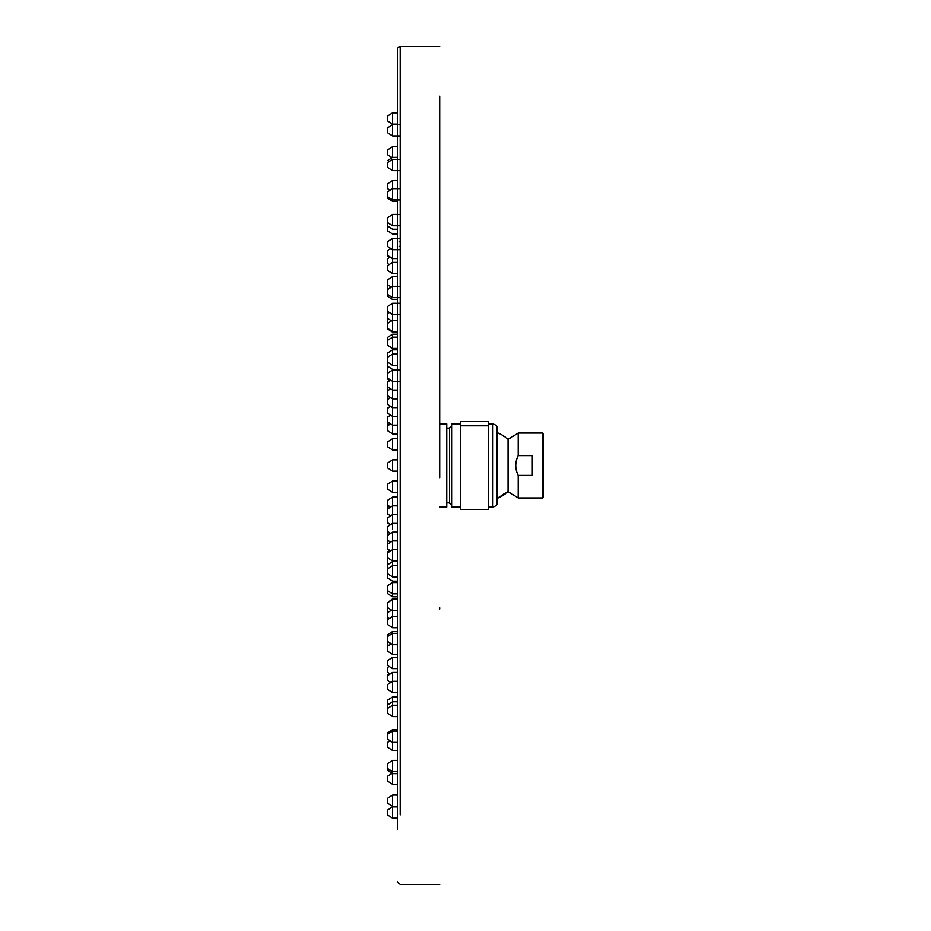 <?xml version="1.0" encoding="UTF-8"?>
<svg xmlns="http://www.w3.org/2000/svg" width="931" height="931" viewBox="0 0 931 931"><rect width="100%" height="100%" fill="white"/><g stroke="black" fill="none" stroke-linecap="round" stroke-linejoin="round"><path stroke-width="1.4" d="M392.533 459.856L387.459 463.103L387.459 467.897L392.533 471.144L392.533 459.856L397.328 459.856L397.328 449.987L392.533 449.987L392.533 438.699L387.459 441.946L387.459 446.74L392.533 449.987L387.459 446.74M392.533 438.699L397.328 438.699L397.328 433.904L392.533 433.904L392.533 425.444M387.459 379.033L389.821 380.546L387.459 379.033L387.459 378.091L392.533 381.326L392.533 369.398L397.328 369.398L397.328 337.138L392.533 337.138L392.533 334.182L387.459 337.418L387.459 340.374L392.533 337.138L392.533 348.415L387.459 345.18L387.459 340.374M392.533 334.182L397.328 334.182L397.328 332.158L392.533 332.158L387.459 328.922L392.533 332.158L397.328 332.158M397.328 297.641L397.328 303.285L397.328 299.468L392.533 299.468L387.459 296.221L387.459 279.859L392.533 276.612L392.533 297.641L387.459 294.394M387.459 289.541L392.533 286.306L397.328 286.306L397.328 258.585L392.533 258.585L392.533 238.429L387.459 241.664L387.459 246.459L390.648 248.507L387.459 250.544L387.459 255.338L392.533 258.585L392.533 273.644L387.459 270.397L387.459 265.603L392.533 262.367L397.328 262.367M392.533 180.556L397.328 180.556L397.328 170.629L397.328 238.429L397.328 229.259L392.533 229.259L387.459 226.024L387.459 217.656L392.533 214.409L397.328 214.409L397.328 201.364L392.533 201.364L387.459 198.117L387.459 191.902L392.533 188.656L392.533 180.556L387.459 183.803L387.459 188.597L390.042 190.25M392.056 157.676L387.459 154.744L387.459 149.949L392.533 146.702L397.328 146.702L397.328 135.961L397.328 170.629L392.533 170.629L392.533 159.341L387.459 162.588L387.459 167.382L392.533 170.629L399.446 170.629M400.155 116.166L400.155 46.55L398.235 47.295L397.328 49.285L397.328 829.568L397.328 818.151L392.533 818.151L392.533 806.863L387.459 810.11L387.459 814.904L392.533 818.151M392.533 806.863L397.328 806.863L397.328 784.298L392.533 784.298L392.533 772.87M392.533 760.371L387.459 763.618L387.459 768.412L392.533 771.659L392.533 760.371L397.328 760.371L397.328 750.863M392.533 729.636L387.459 732.883L387.459 739.098L390.042 740.75L387.459 742.403L387.459 747.197L392.533 750.444L392.533 729.636L397.328 729.636L397.328 716.591L392.533 716.591L387.459 713.344M392.533 696.935L387.459 700.182L387.459 713.274L392.533 716.509L392.533 696.935L397.328 696.935L397.328 692.571L392.533 692.571L392.533 672.415L387.459 675.662L387.459 674.696L389.344 673.485L387.459 672.275L387.459 667.48L389.088 666.433L387.459 665.397L387.459 660.603L392.533 657.356L392.533 668.633L387.459 665.397M392.533 668.633L397.328 668.633L397.328 644.694L392.533 644.694L392.533 654.388L387.459 651.141L387.459 646.347L391.288 643.903M388.018 645.986L387.459 641.401L392.533 644.648L392.533 631.532L397.328 631.532L397.328 610.794L392.533 610.794L392.533 598.842L387.459 602.753L392.533 599.506L397.328 599.506L397.328 596.818L392.533 596.818L392.533 594.001M387.459 593.582L392.533 596.818L387.459 593.582L387.459 590.626L392.533 593.862L392.533 582.585L397.328 582.585L397.328 581.165L392.533 581.165L387.459 577.93L387.459 564.838L392.533 561.602L392.533 576.941L387.459 573.694M392.533 529.029L392.533 505.859L397.328 505.859L397.328 492.301L392.533 492.301L392.533 481.013L387.459 484.26L387.459 489.054L392.533 492.301L387.459 489.054M392.533 481.013L397.328 481.013L397.328 471.144L392.533 471.144L387.459 467.897L392.533 471.144L397.328 471.144L392.533 471.144L387.459 467.897L392.533 471.144L397.328 471.144L392.533 471.144L387.459 467.897L392.533 471.144L397.328 471.144L392.533 471.144L387.459 467.897L392.533 471.144L397.328 471.144L392.533 471.144L387.459 467.897L392.533 471.144L397.328 471.144L392.533 471.144L387.459 467.897L392.533 471.144L397.328 471.144L392.533 471.144L387.459 467.897L392.533 471.144L397.328 471.144L392.533 471.144L387.459 467.897L392.533 471.144L397.328 471.144M439.653 609.037L439.653 607.827L439.653 609.037M439.653 323.173L439.653 306.38L439.653 323.173M439.653 305.461L439.653 204.331M439.653 180.067L439.653 477.626M439.653 507.116L446.705 507.116L446.705 423.884L439.653 423.884L439.653 329.725M439.653 96.289L439.653 465.5L439.653 96.289M392.533 561.602L397.328 561.602L397.328 549.674L392.533 549.674L392.533 532.148L387.459 535.395L390.287 533.23M397.328 598.842L392.533 598.842M392.533 576.941L397.328 576.941L397.328 565.652L392.533 565.652L387.459 568.899M387.459 323.453L392.533 320.206L392.533 303.285L387.459 306.52L387.459 318.286L388.192 318.751L387.459 319.217L387.459 328.247L392.533 331.494L392.533 320.206L397.328 320.206L397.328 314.562L397.328 465.5M390.287 397.77L387.459 395.954L388.378 396.548L387.459 397.13L387.459 404.368L392.533 407.615L397.328 407.615L397.328 398.852L392.533 398.852L392.533 390.392M397.328 749.711L397.328 742.344L392.533 742.344L387.459 739.098M392.533 716.509L397.328 716.509L397.328 701.741L392.533 701.741L387.459 704.988M397.328 795.039L392.533 795.039L392.533 806.327L387.459 803.081L387.459 798.286L392.533 795.039M392.533 644.648L397.328 644.648L397.328 633.359L392.533 633.359L387.459 636.606L387.459 634.779L392.533 631.532M387.459 563.185L388.751 564.011L387.459 563.185L387.459 551.967L389.821 550.454L387.459 548.953L387.459 544.158L392.533 540.911L397.328 540.911M387.459 624.48L392.533 627.715L397.328 627.715L392.533 627.715L387.459 624.48L387.459 612.714L391.509 610.131M387.459 680.456L390.648 682.493L387.459 680.456L387.459 675.662M392.533 369.398L387.459 366.162L387.459 353.07L392.533 349.835L392.533 365.348L387.459 362.101M387.459 430.657L392.533 433.904L387.459 430.657L387.459 417.1L390.566 415.121L387.459 413.131L387.459 408.092L390.368 406.23L387.459 404.368M387.459 413.131L392.533 416.378L392.533 407.918M392.533 398.852L387.459 395.605L387.459 382.047L390.566 380.069M387.459 502.74L387.459 500.343L392.533 497.096L392.533 505.859L387.459 509.106L387.459 502.74M387.459 522.908L390.368 524.77L387.459 522.908L387.459 517.869L392.533 514.622L397.328 514.622M387.517 544.111L387.459 535.395M392.533 627.715L392.533 610.794L387.459 607.547L387.459 602.753M387.459 222.521L392.533 225.768L392.533 214.491L387.459 217.726M387.459 557.716L392.533 560.951L392.533 549.674L387.459 552.909M387.459 590.626L387.459 585.82L392.533 582.585M388.192 612.249L387.459 611.783L387.459 607.547M397.328 750.444L392.533 750.444M387.459 372.609L387.459 367.815L388.751 366.989L387.459 366.162M387.459 196.697L392.533 199.944L392.533 188.656L399.446 188.656M387.459 263.52L389.088 264.567L387.459 263.52L387.459 258.725L390.101 257.026M387.459 132.714L387.459 127.919L392.533 124.673L392.533 135.961L387.459 132.714L392.533 135.961L397.328 135.961M399.446 124.673L392.533 124.673M387.459 120.89L387.459 116.096L392.533 112.849L392.533 124.137L387.459 120.89M397.328 112.849L392.533 112.849M387.459 160.621L392.533 157.374L392.533 146.702M397.328 349.835L392.533 349.835M397.328 157.374L392.533 157.374M387.459 230.818L392.533 234.065L397.328 234.065L392.533 234.065L387.459 230.818L387.459 226.024M399.446 159.341L392.533 159.341M397.328 276.612L392.533 276.612M387.459 641.401L387.459 636.606M392.533 784.298L387.459 781.051L387.459 776.256L392.056 773.324M392.533 806.327L397.328 806.327L392.533 806.327L387.459 803.081M387.459 378.091L387.459 373.284L392.533 370.049L399.446 370.049M387.459 770.379L392.533 773.626L387.459 770.065M387.459 689.336L392.533 692.571L387.459 689.336L387.459 684.541L392.533 681.294L397.328 681.294M390.566 533.405L387.459 531.426L387.459 526.632L392.533 523.385L397.328 523.385M387.459 513.9L390.566 515.879L387.459 513.9L387.459 509.106M387.459 386.842L392.533 390.089L392.533 381.629M392.533 407.615L392.533 399.155M387.459 421.894L392.533 425.141L392.533 416.681M399.446 241.781L400.155 241.734L400.155 233.914M392.533 654.388L397.328 654.388L392.533 654.388L387.459 651.141M387.459 533.87L388.378 534.452L387.459 532.672M439.653 423.884L439.653 453.374M446.705 428.12L446.705 502.88L449.522 502.88L449.522 428.12L446.705 428.12M449.522 502.88L451.64 504.998L451.64 426.002L449.522 428.12M518.148 455.585C514.89 462.183 514.89 468.793 518.148 475.415L518.148 497.945L542.692 497.945L542.692 433.055L518.148 433.055L518.148 455.585L532.253 455.585L532.253 475.415L518.148 475.415M518.148 433.055L508 439.409L508 491.591L518.148 497.945M497.073 498.364L508 491.591A35.262 35.262 0 0 1 497.073 498.364L497.073 432.636A35.262 35.262 0 0 1 508 439.409M542.692 433.055L543.541 433.904L543.541 497.096L542.692 497.945M460.403 423.884L451.931 423.884L451.931 507.116L460.403 507.116M488.612 425.781L488.612 509.49L460.403 509.49L460.403 421.51L488.612 421.51L488.612 425.781L460.403 425.781M492.848 423.884L492.848 507.116C495.909 506.08 497.317 504.672 497.073 502.88L497.073 428.12C497.317 426.328 495.909 424.92 492.848 423.884L488.612 423.884M400.155 463.173L400.155 446.671M400.155 442.016L400.155 430.588M400.155 417.169L400.155 413.061M400.155 408.162L400.155 404.298M400.155 397.2L400.155 395.884M400.155 386.993L400.155 378.964M400.155 373.354L400.155 372.54M400.155 367.885L400.155 362.031M400.155 353.14L400.155 346.169M400.155 333.473L400.155 328.852M400.155 319.286L400.155 318.216M400.155 309.243L400.155 299.317M400.155 285.433L400.155 284.583M400.155 279.928L400.155 270.327M400.155 265.672L400.155 263.45M400.155 258.795L400.155 256.234M400.155 250.614L400.155 246.389L399.446 246.354M400.155 217.726L400.155 198.047M400.155 193.392L400.155 188.528M400.155 183.873L400.155 168.511M400.155 145.992L400.155 136.659M400.155 123.963L400.155 120.821M439.653 46.55L400.155 46.55L400.155 814.834M400.155 810.179L400.155 803.011M400.155 798.356L400.155 780.981M400.155 776.326L400.155 768.343M400.155 763.688L400.155 751.142M400.155 728.938L400.155 717.289M400.155 696.237L400.155 689.266M400.155 660.673L400.155 655.087M400.155 630.834L400.155 621.757M400.155 598.133L400.155 596.457M400.155 583.76L400.155 581.875M400.155 568.969L400.155 563.115M400.155 558.46L400.155 557.646M400.155 552.036L400.155 548.022M400.155 525.119L400.155 522.838M400.155 517.939L400.155 513.831M400.155 500.413L400.155 488.984M400.155 484.329L400.155 471.842M397.328 249.706L397.328 286.352M439.653 884.45L400.155 884.45L397.328 881.622M397.328 672.415L392.533 672.415M387.459 734.303L392.533 731.056L397.328 731.056M397.328 771.659L392.533 771.659M387.459 318.286L391.509 320.869M387.459 313.479L389.146 312.397M392.533 273.644L397.328 273.644L392.533 273.644L387.459 270.397M387.459 425.863L390.566 423.884M387.459 408.337L390.566 406.358M397.328 416.378L392.533 416.378M387.459 390.811L390.566 388.832M387.459 505.137L390.566 507.116M397.328 497.096L392.533 497.096M387.459 522.663L390.566 524.642M387.459 540.189L390.566 542.168M397.328 532.148L392.533 532.148M387.459 617.521L389.146 618.603M397.328 657.356L392.533 657.356M387.459 672.275L390.101 673.974M397.328 433.904L392.533 433.904M399.446 214.491L392.533 214.491M399.446 225.768L392.533 225.768M397.328 560.951L392.533 560.951M387.459 425.013L389.903 423.454M387.459 357.306L392.533 354.059L397.328 354.059M397.328 365.348L392.533 365.348M397.328 331.494L392.533 331.494M397.328 593.862L392.533 593.862M387.459 619.674L392.533 616.438L397.328 616.438M397.328 492.301L392.533 492.301M387.459 289.599L392.533 286.352L399.446 286.352M399.446 297.641L392.533 297.641M399.446 199.944L392.533 199.944M387.459 198.117L392.533 201.364L397.328 201.364M399.446 135.961L392.533 135.961M387.459 256.304L389.344 257.515M397.328 124.137L392.533 124.137M387.459 284.653L391.288 287.097M392.533 348.415L397.328 348.415L392.533 348.415L387.459 345.18M387.459 505.987L389.903 507.546M387.459 311.326L392.533 314.562L399.446 314.562M399.446 303.285L392.533 303.285M397.328 449.987L392.533 449.987M387.459 708.479L392.533 705.233L397.328 705.233M399.446 381.326L392.533 381.326M387.459 296.221L392.533 299.468L397.328 299.468M397.328 773.626L392.533 773.626M397.328 692.571L392.533 692.571M387.459 641.459L392.533 644.694M397.328 596.818L392.533 596.818M387.459 548.953L390.566 550.931M397.328 390.089L392.533 390.089M387.459 399.574L390.566 397.595M397.328 425.141L392.533 425.141M387.459 246.459L392.533 249.706L399.446 249.706M399.446 238.429L392.533 238.429M387.459 167.382L392.533 170.629M387.459 467.897L392.533 471.144M492.848 507.116L488.612 507.116"/></g></svg>

